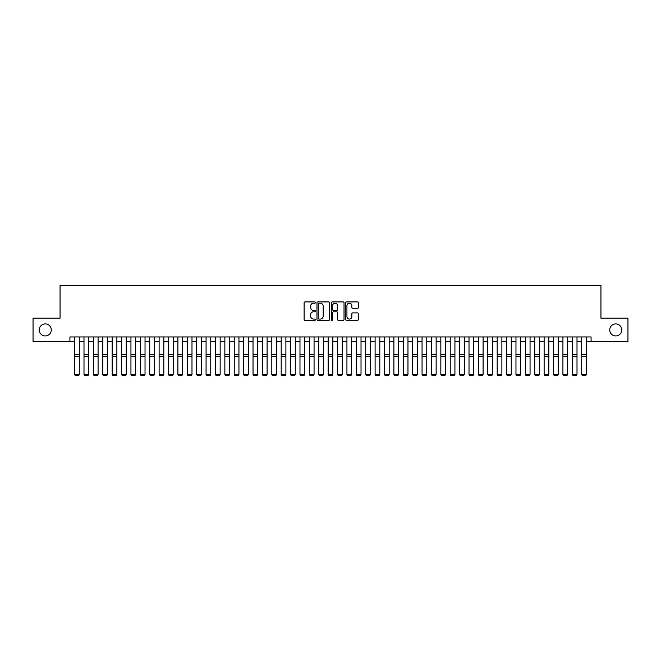 <?xml version="1.0" encoding="UTF-8"?>
<svg xmlns="http://www.w3.org/2000/svg" width="661" height="661" viewBox="0 0 661 661"><rect width="100%" height="100%" fill="white"/><g stroke="black" fill="none" stroke-linecap="round" stroke-linejoin="round"><path stroke-width="0.99" d="M315.479 302.564A0.644 0.644 0 0 0 314.826 301.92L305.035 301.92A0.925 0.925 0 0 0 304.118 302.837L304.118 319.428A0.925 0.925 0 0 0 305.035 320.354L314.826 320.354A0.644 0.644 0 0 0 315.479 319.709A0.644 0.644 0 0 0 314.826 319.065L313.562 319.065A2.95 2.95 0 0 1 310.612 316.115L310.612 314.727A2.95 2.95 0 0 1 313.562 311.777L314.826 311.777A0.644 0.644 0 0 0 315.479 311.133A0.644 0.644 0 0 0 314.826 310.488L313.562 310.488A2.95 2.95 0 0 1 310.612 307.539L310.612 306.159A2.95 2.95 0 0 1 313.562 303.209L314.826 303.209A0.644 0.644 0 0 0 315.479 302.564M609.731 329.913A6.007 6.007 0 0 0 615.738 335.928A6.007 6.007 0 0 0 621.753 329.913A6.007 6.007 0 0 0 615.738 323.907A6.007 6.007 0 0 0 609.731 329.913M39.247 329.913A6.007 6.007 0 0 0 45.262 335.928A6.007 6.007 0 0 0 51.269 329.913A6.007 6.007 0 0 0 45.262 323.907A6.007 6.007 0 0 0 39.247 329.913M357.436 308.414A0.925 0.925 0 0 0 358.361 307.489L358.361 302.837A0.925 0.925 0 0 0 357.436 301.92L346.562 301.92A0.925 0.925 0 0 0 345.637 302.837L345.637 319.428A0.925 0.925 0 0 0 346.562 320.354L357.436 320.354A0.925 0.925 0 0 0 358.361 319.428L358.361 313.81A0.925 0.925 0 0 0 357.436 312.884L352.784 312.884A0.925 0.925 0 0 0 351.859 313.81L351.859 316.594A2.462 2.462 0 0 1 349.396 319.065A2.462 2.462 0 0 1 346.934 316.594L346.934 305.671A2.462 2.462 0 0 1 349.396 303.209A2.462 2.462 0 0 1 351.859 305.671L351.859 307.489A0.925 0.925 0 0 0 352.784 308.414L357.436 308.414M69.909 341.654L33.05 341.654L33.05 318.181L60.052 318.181L60.052 285.312L600.948 285.312L600.948 318.181L627.95 318.181L627.95 341.654L591.091 341.654L591.091 336.961L69.909 336.961L69.909 341.654L74.602 341.654M329.69 302.837A0.925 0.925 0 0 0 328.773 301.92L317.891 301.92A0.925 0.925 0 0 0 316.974 302.837L316.974 319.428A0.925 0.925 0 0 0 317.891 320.354L328.773 320.354A0.925 0.925 0 0 0 329.69 319.428L329.69 302.837M332.227 301.92L343.109 301.92A0.925 0.925 0 0 1 344.026 302.837L344.026 319.428A0.925 0.925 0 0 1 343.109 320.354L338.449 320.354A0.925 0.925 0 0 1 337.531 319.428L337.531 312.703A0.925 0.925 0 0 0 336.606 311.777L333.516 311.777A0.925 0.925 0 0 0 332.599 312.703L332.599 319.709A0.644 0.644 0 0 1 331.954 320.354A0.644 0.644 0 0 1 331.31 319.709L331.31 302.837A0.925 0.925 0 0 1 332.227 301.92M79.295 341.654L83.997 341.654M88.69 341.654L93.383 341.654M98.084 341.654L102.777 341.654M107.47 341.654L112.163 341.654M116.865 341.654L121.558 341.654M126.251 341.654L130.944 341.654M135.645 341.654L140.339 341.654M145.032 341.654L149.733 341.654M154.426 341.654L159.119 341.654M163.812 341.654L168.514 341.654M173.207 341.654L177.9 341.654M182.593 341.654L187.294 341.654M191.987 341.654L196.681 341.654M201.382 341.654L206.075 341.654M210.768 341.654L215.461 341.654M220.163 341.654L224.856 341.654M229.549 341.654L234.242 341.654M238.943 341.654L243.636 341.654M248.329 341.654L253.031 341.654M257.724 341.654L262.417 341.654M267.11 341.654L271.811 341.654M276.505 341.654L281.198 341.654M285.891 341.654L290.592 341.654M295.285 341.654L299.978 341.654M304.68 341.654L309.373 341.654M314.066 341.654L318.759 341.654M323.46 341.654L328.153 341.654M332.847 341.654L337.54 341.654M342.241 341.654L346.934 341.654M351.627 341.654L356.32 341.654M361.022 341.654L365.715 341.654M370.408 341.654L375.109 341.654M379.802 341.654L384.495 341.654M389.189 341.654L393.89 341.654M398.583 341.654L403.276 341.654M407.969 341.654L412.671 341.654M417.364 341.654L422.057 341.654M426.758 341.654L431.451 341.654M436.144 341.654L440.837 341.654M445.539 341.654L450.232 341.654M454.925 341.654L459.618 341.654M464.319 341.654L469.013 341.654M473.706 341.654L478.407 341.654M483.1 341.654L487.793 341.654M492.486 341.654L497.188 341.654M501.881 341.654L506.574 341.654M511.267 341.654L515.968 341.654M520.661 341.654L525.355 341.654M530.056 341.654L534.749 341.654M539.442 341.654L544.135 341.654M548.837 341.654L553.53 341.654M558.223 341.654L562.916 341.654M567.617 341.654L572.31 341.654M577.003 341.654L581.705 341.654M586.398 341.654L591.091 341.654M318.908 303.209A0.644 0.644 0 0 0 318.263 303.853L318.263 318.412A0.644 0.644 0 0 0 318.908 319.065L320.246 319.065A2.95 2.95 0 0 0 323.196 316.115L323.196 306.159A2.95 2.95 0 0 0 320.246 303.209L318.908 303.209M337.531 305.721A2.462 2.462 0 0 0 335.061 303.25A2.462 2.462 0 0 0 332.599 305.721L332.599 309.563A0.925 0.925 0 0 0 333.516 310.488L336.606 310.488A0.925 0.925 0 0 0 337.531 309.563L337.531 305.721M79.295 336.961L79.295 374.523L78.593 375.688L75.304 375.622L78.593 375.688M75.304 375.688L74.602 374.357L79.295 374.357L78.593 375.622M74.602 336.961L74.602 374.357L75.304 375.622M83.997 374.523L84.699 375.688L83.997 374.357L88.69 374.357L87.987 375.688L84.699 375.622L87.987 375.688M93.383 374.523L94.093 375.688L93.383 374.357L98.084 374.357L97.374 375.688L94.093 375.622L97.374 375.688M102.777 374.523L103.48 375.688L102.777 374.357L107.47 374.357L106.768 375.688L103.48 375.622L106.768 375.688M112.163 374.523L112.874 375.688L112.163 374.357L116.865 374.357L116.154 375.688L112.874 375.622L116.154 375.688M88.69 336.961L88.69 374.357L87.987 375.622M83.997 336.961L83.997 374.357L84.699 375.622M98.084 336.961L98.084 374.357L97.374 375.622M93.383 336.961L93.383 374.357L94.093 375.622M107.47 336.961L107.47 374.357L106.768 375.622M102.777 336.961L102.777 374.357L103.48 375.622M116.865 336.961L116.865 374.357L116.154 375.622M112.163 336.961L112.163 374.357L112.874 375.622M121.558 374.523L122.26 375.688L121.558 374.357L126.251 374.357L125.549 375.688L122.26 375.622L125.549 375.688M126.251 336.961L126.251 374.357L125.549 375.622M121.558 336.961L121.558 374.357L122.26 375.622M130.944 374.523L131.655 375.688L130.944 374.357L135.645 374.357L134.935 375.688L131.655 375.622L134.935 375.688M135.645 336.961L135.645 374.357L134.935 375.622M130.944 336.961L130.944 374.357L131.655 375.622M140.339 374.523L141.041 375.688L140.339 374.357L145.032 374.357L144.329 375.688L141.041 375.622L144.329 375.688M145.032 336.961L145.032 374.357L144.329 375.622M140.339 336.961L140.339 374.357L141.041 375.622M149.733 374.523L150.435 375.688L149.733 374.357L154.426 374.357L153.724 375.688L150.435 375.622L153.724 375.688M154.426 336.961L154.426 374.357L153.724 375.622M149.733 336.961L149.733 374.357L150.435 375.622M159.119 374.523L159.822 375.688L159.119 374.357L163.812 374.357L163.11 375.688L159.822 375.622L163.11 375.688M168.514 374.523L169.216 375.688L168.514 374.357L173.207 374.357L172.504 375.688L169.216 375.622L172.504 375.688M177.9 374.523L178.602 375.688L177.9 374.357L182.593 374.357L181.891 375.688L178.602 375.622L181.891 375.688M187.294 374.523L187.997 375.688L187.294 374.357L191.987 374.357L191.285 375.688L187.997 375.622L191.285 375.688M196.681 374.523L197.391 375.688L196.681 374.357L201.382 374.357L200.671 375.688L197.391 375.622L200.671 375.688M206.075 374.523L206.777 375.688L206.075 374.357L210.768 374.357L210.066 375.688L206.777 375.622L210.066 375.688M215.461 374.523L216.172 375.688L215.461 374.357L220.163 374.357L219.452 375.688L216.172 375.622L219.452 375.688M224.856 374.523L225.558 375.688L224.856 374.357L229.549 374.357L228.846 375.688L225.558 375.622L228.846 375.688M234.242 374.523L234.952 375.688L234.242 374.357L238.943 374.357L238.233 375.688L234.952 375.622L238.233 375.688M243.636 374.523L244.339 375.688L243.636 374.357L248.329 374.357L247.627 375.688L244.339 375.622L247.627 375.688M253.031 374.523L253.733 375.688L253.031 374.357L257.724 374.357L257.022 375.688L253.733 375.622L257.022 375.688M262.417 374.523L263.119 375.688L262.417 374.357L267.11 374.357L266.408 375.688L263.119 375.622L266.408 375.688M163.812 336.961L163.812 374.357L163.11 375.622M159.119 336.961L159.119 374.357L159.822 375.622M173.207 336.961L173.207 374.357L172.504 375.622M168.514 336.961L168.514 374.357L169.216 375.622M182.593 336.961L182.593 374.357L181.891 375.622M177.9 336.961L177.9 374.357L178.602 375.622M191.987 336.961L191.987 374.357L191.285 375.622M187.294 336.961L187.294 374.357L187.997 375.622M201.382 336.961L201.382 374.357L200.671 375.622M196.681 336.961L196.681 374.357L197.391 375.622M210.768 336.961L210.768 374.357L210.066 375.622M206.075 336.961L206.075 374.357L206.777 375.622M220.163 336.961L220.163 374.357L219.452 375.622M215.461 336.961L215.461 374.357L216.172 375.622M229.549 336.961L229.549 374.357L228.846 375.622M224.856 336.961L224.856 374.357L225.558 375.622M238.943 336.961L238.943 374.357L238.233 375.622M234.242 336.961L234.242 374.357L234.952 375.622M248.329 336.961L248.329 374.357L247.627 375.622M243.636 336.961L243.636 374.357L244.339 375.622M257.724 336.961L257.724 374.357L257.022 375.622M253.031 336.961L253.031 374.357L253.733 375.622M267.11 336.961L267.11 374.357L266.408 375.622M262.417 336.961L262.417 374.357L263.119 375.622M271.811 374.523L272.514 375.688L271.811 374.357L276.505 374.357L275.802 375.688L272.514 375.622L275.802 375.688M281.198 374.523L281.9 375.688L281.198 374.357L285.891 374.357L285.188 375.688L281.9 375.622L285.188 375.688M290.592 374.523L291.294 375.688L290.592 374.357L295.285 374.357L294.583 375.688L291.294 375.622L294.583 375.688M299.978 374.523L300.681 375.688L299.978 374.357L304.68 374.357L303.969 375.688L300.681 375.622L303.969 375.688M276.505 336.961L276.505 374.357L275.802 375.622M271.811 336.961L271.811 374.357L272.514 375.622M285.891 336.961L285.891 374.357L285.188 375.622M281.198 336.961L281.198 374.357L281.9 375.622M295.285 336.961L295.285 374.357L294.583 375.622M290.592 336.961L290.592 374.357L291.294 375.622M304.68 336.961L304.68 374.357L303.969 375.622M299.978 336.961L299.978 374.357L300.681 375.622M309.373 374.523L310.075 375.688L309.373 374.357L314.066 374.357L313.364 375.688L310.075 375.622L313.364 375.688M314.066 336.961L314.066 374.357L313.364 375.622M309.373 336.961L309.373 374.357L310.075 375.622M318.759 374.523L319.47 375.688L318.759 374.357L323.46 374.357L322.75 375.688L319.47 375.622L322.75 375.688M323.46 336.961L323.46 374.357L322.75 375.622M318.759 336.961L318.759 374.357L319.47 375.622M328.153 374.523L328.856 375.688L328.153 374.357L332.847 374.357L332.144 375.688L328.856 375.622L332.144 375.688M332.847 336.961L332.847 374.357L332.144 375.622M328.153 336.961L328.153 374.357L328.856 375.622M337.54 374.523L338.25 375.688L337.54 374.357L342.241 374.357L341.53 375.688L338.25 375.622L341.53 375.688M342.241 336.961L342.241 374.357L341.53 375.622M337.54 336.961L337.54 374.357L338.25 375.622M346.934 374.523L347.636 375.688L346.934 374.357L351.627 374.357L350.925 375.688L347.636 375.622L350.925 375.688M351.627 336.961L351.627 374.357L350.925 375.622M346.934 336.961L346.934 374.357L347.636 375.622M356.32 374.523L357.031 375.688L356.32 374.357L361.022 374.357L360.319 375.688L357.031 375.622L360.319 375.688M361.022 336.961L361.022 374.357L360.319 375.622M356.32 336.961L356.32 374.357L357.031 375.622M365.715 374.523L366.417 375.688L365.715 374.357L370.408 374.357L369.706 375.688L366.417 375.622L369.706 375.688M370.408 336.961L370.408 374.357L369.706 375.622M365.715 336.961L365.715 374.357L366.417 375.622M375.109 374.523L375.812 375.688L375.109 374.357L379.802 374.357L379.1 375.688L375.812 375.622L379.1 375.688M379.802 336.961L379.802 374.357L379.1 375.622M375.109 336.961L375.109 374.357L375.812 375.622M384.495 374.523L385.198 375.688L384.495 374.357L389.189 374.357L388.486 375.688L385.198 375.622L388.486 375.688M389.189 336.961L389.189 374.357L388.486 375.622M384.495 336.961L384.495 374.357L385.198 375.622M393.89 374.523L394.592 375.688L393.89 374.357L398.583 374.357L397.881 375.688L394.592 375.622L397.881 375.688M398.583 336.961L398.583 374.357L397.881 375.622M393.89 336.961L393.89 374.357L394.592 375.622M403.276 374.523L403.978 375.688L403.276 374.357L407.969 374.357L407.267 375.688L403.978 375.622L407.267 375.688M407.969 336.961L407.969 374.357L407.267 375.622M403.276 336.961L403.276 374.357L403.978 375.622M412.671 374.523L413.373 375.688L412.671 374.357L417.364 374.357L416.661 375.688L413.373 375.622L416.661 375.688M417.364 336.961L417.364 374.357L416.661 375.622M412.671 336.961L412.671 374.357L413.373 375.622M422.057 374.523L422.767 375.688L422.057 374.357L426.758 374.357L426.048 375.688L422.767 375.622L426.048 375.688M426.758 336.961L426.758 374.357L426.048 375.622M422.057 336.961L422.057 374.357L422.767 375.622M431.451 374.523L432.154 375.688L431.451 374.357L436.144 374.357L435.442 375.688L432.154 375.622L435.442 375.688M436.144 336.961L436.144 374.357L435.442 375.622M431.451 336.961L431.451 374.357L432.154 375.622M440.837 374.523L441.548 375.688L440.837 374.357L445.539 374.357L444.828 375.688L441.548 375.622L444.828 375.688M445.539 336.961L445.539 374.357L444.828 375.622M440.837 336.961L440.837 374.357L441.548 375.622M450.232 374.523L450.934 375.688L450.232 374.357L454.925 374.357L454.223 375.688L450.934 375.622L454.223 375.688M454.925 336.961L454.925 374.357L454.223 375.622M450.232 336.961L450.232 374.357L450.934 375.622M459.618 374.523L460.329 375.688L459.618 374.357L464.319 374.357L463.609 375.688L460.329 375.622L463.609 375.688M464.319 336.961L464.319 374.357L463.609 375.622M459.618 336.961L459.618 374.357L460.329 375.622M469.013 374.523L469.715 375.688L469.013 374.357L473.706 374.357L473.003 375.688L469.715 375.622L473.003 375.688M473.706 336.961L473.706 374.357L473.003 375.622M469.013 336.961L469.013 374.357L469.715 375.622M478.407 374.523L479.109 375.688L478.407 374.357L483.1 374.357L482.398 375.688L479.109 375.622L482.398 375.688M483.1 336.961L483.1 374.357L482.398 375.622M478.407 336.961L478.407 374.357L479.109 375.622M487.793 374.523L488.496 375.688L487.793 374.357L492.486 374.357L491.784 375.688L488.496 375.622L491.784 375.688M492.486 336.961L492.486 374.357L491.784 375.622M487.793 336.961L487.793 374.357L488.496 375.622M497.188 374.523L497.89 375.688L497.188 374.357L501.881 374.357L501.178 375.688L497.89 375.622L501.178 375.688M501.881 336.961L501.881 374.357L501.178 375.622M497.188 336.961L497.188 374.357L497.89 375.622M506.574 374.523L507.276 375.688L506.574 374.357L511.267 374.357L510.565 375.688L507.276 375.622L510.565 375.688M511.267 336.961L511.267 374.357L510.565 375.622M506.574 336.961L506.574 374.357L507.276 375.622M515.968 374.523L516.671 375.688L515.968 374.357L520.661 374.357L519.959 375.688L516.671 375.622L519.959 375.688M520.661 336.961L520.661 374.357L519.959 375.622M515.968 336.961L515.968 374.357L516.671 375.622M525.355 374.523L526.065 375.688L525.355 374.357L530.056 374.357L529.345 375.688L526.065 375.622L529.345 375.688M530.056 336.961L530.056 374.357L529.345 375.622M525.355 336.961L525.355 374.357L526.065 375.622M534.749 374.523L535.451 375.688L534.749 374.357L539.442 374.357L538.74 375.688L535.451 375.622L538.74 375.688M539.442 336.961L539.442 374.357L538.74 375.622M534.749 336.961L534.749 374.357L535.451 375.622M544.135 374.523L544.846 375.688L544.135 374.357L548.837 374.357L548.126 375.688L544.846 375.622L548.126 375.688M548.837 336.961L548.837 374.357L548.126 375.622M544.135 336.961L544.135 374.357L544.846 375.622M553.53 374.523L554.232 375.688L553.53 374.357L558.223 374.357L557.52 375.688L554.232 375.622L557.52 375.688M558.223 336.961L558.223 374.357L557.52 375.622M553.53 336.961L553.53 374.357L554.232 375.622M562.916 374.523L563.626 375.688L562.916 374.357L567.617 374.357L566.907 375.688L563.626 375.622L566.907 375.688M567.617 336.961L567.617 374.357L566.907 375.622M562.916 336.961L562.916 374.357L563.626 375.622M572.31 374.523L573.013 375.688L572.31 374.357L577.003 374.357L576.301 375.688L573.013 375.622L576.301 375.688M577.003 336.961L577.003 374.357L576.301 375.622M572.31 336.961L572.31 374.357L573.013 375.622M581.705 374.523L582.407 375.688L581.705 374.357L586.398 374.357L585.696 375.688L582.407 375.622L585.696 375.688M586.398 336.961L586.398 374.357L585.696 375.622M581.705 336.961L581.705 374.357L582.407 375.622M79.295 354.486L74.602 354.486M79.295 356.262L74.602 356.262M88.69 354.486L83.997 354.486M88.69 356.262L83.997 356.262M98.084 354.486L93.383 354.486M98.084 356.262L93.383 356.262M107.47 354.486L102.777 354.486M107.47 356.262L102.777 356.262M116.865 354.486L112.163 354.486M116.865 356.262L112.163 356.262M126.251 354.486L121.558 354.486M126.251 356.262L121.558 356.262M135.645 354.486L130.944 354.486M135.645 356.262L130.944 356.262M145.032 354.486L140.339 354.486M145.032 356.262L140.339 356.262M154.426 354.486L149.733 354.486M154.426 356.262L149.733 356.262M163.812 354.486L159.119 354.486M163.812 356.262L159.119 356.262M173.207 354.486L168.514 354.486M173.207 356.262L168.514 356.262M182.593 354.486L177.9 354.486M182.593 356.262L177.9 356.262M191.987 354.486L187.294 354.486M191.987 356.262L187.294 356.262M201.382 354.486L196.681 354.486M201.382 356.262L196.681 356.262M210.768 354.486L206.075 354.486M210.768 356.262L206.075 356.262M220.163 354.486L215.461 354.486M220.163 356.262L215.461 356.262M229.549 354.486L224.856 354.486M229.549 356.262L224.856 356.262M238.943 354.486L234.242 354.486M238.943 356.262L234.242 356.262M248.329 354.486L243.636 354.486M248.329 356.262L243.636 356.262M257.724 354.486L253.031 354.486M257.724 356.262L253.031 356.262M267.11 354.486L262.417 354.486M267.11 356.262L262.417 356.262M276.505 354.486L271.811 354.486M276.505 356.262L271.811 356.262M285.891 354.486L281.198 354.486M285.891 356.262L281.198 356.262M295.285 354.486L290.592 354.486M295.285 356.262L290.592 356.262M304.68 354.486L299.978 354.486M304.68 356.262L299.978 356.262M314.066 354.486L309.373 354.486M314.066 356.262L309.373 356.262M323.46 354.486L318.759 354.486M323.46 356.262L318.759 356.262M332.847 354.486L328.153 354.486M332.847 356.262L328.153 356.262M342.241 354.486L337.54 354.486M342.241 356.262L337.54 356.262M351.627 354.486L346.934 354.486M351.627 356.262L346.934 356.262M361.022 354.486L356.32 354.486M361.022 356.262L356.32 356.262M370.408 354.486L365.715 354.486M370.408 356.262L365.715 356.262M379.802 354.486L375.109 354.486M379.802 356.262L375.109 356.262M389.189 354.486L384.495 354.486M389.189 356.262L384.495 356.262M398.583 354.486L393.89 354.486M398.583 356.262L393.89 356.262M407.969 354.486L403.276 354.486M407.969 356.262L403.276 356.262M417.364 354.486L412.671 354.486M417.364 356.262L412.671 356.262M426.758 354.486L422.057 354.486M426.758 356.262L422.057 356.262M436.144 354.486L431.451 354.486M436.144 356.262L431.451 356.262M445.539 354.486L440.837 354.486M445.539 356.262L440.837 356.262M454.925 354.486L450.232 354.486M454.925 356.262L450.232 356.262M464.319 354.486L459.618 354.486M464.319 356.262L459.618 356.262M473.706 354.486L469.013 354.486M473.706 356.262L469.013 356.262M483.1 354.486L478.407 354.486M483.1 356.262L478.407 356.262M492.486 354.486L487.793 354.486M492.486 356.262L487.793 356.262M501.881 354.486L497.188 354.486M501.881 356.262L497.188 356.262M511.267 354.486L506.574 354.486M511.267 356.262L506.574 356.262M520.661 354.486L515.968 354.486M520.661 356.262L515.968 356.262M530.056 354.486L525.355 354.486M530.056 356.262L525.355 356.262M539.442 354.486L534.749 354.486M539.442 356.262L534.749 356.262M548.837 354.486L544.135 354.486M548.837 356.262L544.135 356.262M558.223 354.486L553.53 354.486M558.223 356.262L553.53 356.262M567.617 354.486L562.916 354.486M567.617 356.262L562.916 356.262M577.003 354.486L572.31 354.486M577.003 356.262L572.31 356.262M586.398 354.486L581.705 354.486M586.398 356.262L581.705 356.262"/></g></svg>
